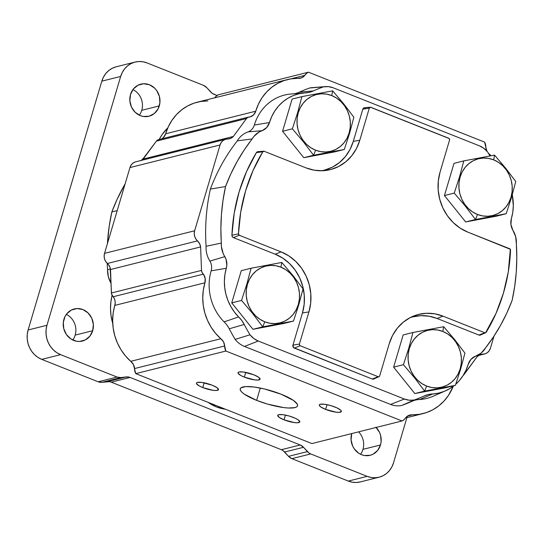 <?xml version="1.0" encoding="UTF-8"?>
<svg xmlns="http://www.w3.org/2000/svg" width="544" height="544" viewBox="0 0 544 544"><rect width="100%" height="100%" fill="white"/><g stroke="black" fill="none" stroke-linecap="round" stroke-linejoin="round"><path stroke-width="0.82" d="M496.414 216.172L506.212 213.717L496.414 216.172L465.664 221.959L475.463 219.504L506.212 213.717L511.482 197.492L515.753 181.519L505.648 168.184L494.537 155.108L493.66 159.854A29.274 26.534 -104.1 0 1 511.013 197.261A29.274 26.534 -104.1 0 1 477.482 214.472L475.463 219.504L506.212 213.717L511.482 197.492L515.753 181.519L505.648 168.184L494.537 155.108L463.787 160.888L453.988 163.35L463.787 160.888L459.524 176.861L454.254 193.093L465.358 206.169L475.463 219.504L465.664 221.959L444.448 195.548L454.254 193.093L444.448 195.548L453.988 163.35M477.482 214.472L482.603 215.92L487.832 216.26L492.98 215.478L497.842 213.615L502.234 210.732L505.981 206.944L508.946 202.395L511.013 197.261L512.101 191.74L512.176 186.041L511.224 180.39L509.279 174.991L506.43 170.068L502.778 165.798L498.467 162.35L493.66 159.854L488.539 158.406L483.303 158.066L478.156 158.841L473.294 160.711L468.908 163.588L465.154 167.375L462.189 171.924L460.122 177.058L459.034 182.58L458.966 188.278L459.918 193.936L461.856 199.328L464.705 204.258L468.357 208.529L472.668 211.976L477.482 214.472A29.274 26.534 -104.1 0 1 460.122 177.058A29.274 26.534 -104.1 0 1 493.66 159.854L494.537 155.108L463.787 160.888L459.524 176.861L454.254 193.093L465.358 206.169L475.463 219.504L477.482 214.472M480.236 335.097L478.89 335.056L484.806 332.744L443 316.146L434.792 313.827L426.394 313.276L418.139 314.527L410.346 317.519L403.301 322.143L397.29 328.216L392.53 335.512L389.218 343.747A46.947 42.548 -104.1 0 1 412.549 316.472A46.947 42.548 -104.1 0 1 443 316.146L437.077 318.464L478.89 335.056L485.588 332.765L496.006 313.398L503.411 293.189L508.28 271.966L510.32 249.281L467.881 232.145A46.947 42.548 -104.1 0 1 440.048 172.142L438.301 181.002L438.185 190.135L439.715 199.206L442.823 207.862L447.399 215.764L453.254 222.612L460.17 228.14L467.881 232.145L509.694 248.737A1.333 1.21 -104.1 0 1 510.537 250.111A170.143 154.204 -104.1 0 1 503.411 293.189A170.143 154.204 -104.1 0 1 486.2 332.262A1.333 1.21 -104.1 0 1 484.806 332.744L443 316.146L437.077 318.464A45.982 41.677 75.9 0 0 409.924 317.737M374.476 378.434L373.837 378.957L372.232 379.025L379.086 376.666L379.685 375.918L389.218 343.747L379.685 375.918A1.333 1.21 -104.1 0 1 378.155 376.706L300.213 345.76L294.29 348.078L372.232 379.025L378.155 376.706L300.213 345.76L299.499 345.073L299.418 344.06L292.924 345.141A2.298 2.081 75.9 0 0 294.29 348.078L300.213 345.76A1.333 1.21 -104.1 0 1 299.418 344.06L308.951 311.882L302.457 312.963L292.924 345.141L299.418 344.06L308.951 311.882L310.699 303.028L310.808 293.889L309.284 284.818L306.17 276.168L301.6 268.26L295.746 261.412L288.83 255.884L281.112 251.879A46.947 42.548 -104.1 0 1 308.951 311.882L302.457 312.963A45.982 41.677 75.9 0 0 275.196 254.198L281.112 251.879L239.306 235.287L233.383 237.599L275.196 254.198L281.112 251.879L239.306 235.287L238.462 233.913L231.928 235.246A2.298 2.081 75.9 0 0 233.383 237.599L239.306 235.287A1.333 1.21 -104.1 0 1 238.462 233.913L240.72 212.058L245.589 190.842L252.987 170.626L262.793 151.762L256.401 152.626A171.108 155.074 75.9 0 0 231.928 235.246L238.462 233.913A170.143 154.204 -104.1 0 1 262.793 151.762L264.187 151.286L306 167.878L314.208 170.197L322.599 170.748L330.854 169.497L338.654 166.505L345.698 161.881L351.71 155.808L356.47 148.512L359.781 140.277L369.315 108.106L370.369 107.236L449.201 138.53L449.575 139.964L440.048 172.142L449.575 139.964A1.333 1.21 -104.1 0 0 448.786 138.264L370.838 107.318A1.333 1.21 -104.1 0 0 370.328 107.243L364.568 107.705A2.298 2.081 75.9 0 0 362.821 109.188L353.287 141.365L359.781 140.277A46.947 42.548 -104.1 0 1 324.068 170.653A46.947 42.548 -104.1 0 1 306 167.878L264.187 151.286A1.333 1.21 -104.1 0 0 263.677 151.205L257.917 151.667A2.298 2.081 75.9 0 0 256.401 152.626L262.793 151.762A1.333 1.21 -104.1 0 1 263.677 151.205M258.801 151.803L257.455 151.762L256.401 152.626L246.541 171.598L239.095 191.923L234.199 213.262L231.928 235.246L232.302 236.674L233.383 237.599L275.196 254.198L282.744 258.121L289.524 263.534L295.256 270.246L299.737 277.984L302.784 286.457L304.28 295.344L304.171 304.293L302.457 312.963L292.924 345.141L293.576 347.616L372.232 379.025A2.298 2.081 75.9 0 0 373.728 379.005L379.025 376.693M412.733 316.88L420.818 315.656L429.039 316.193L437.077 318.464L478.89 335.056A2.298 2.081 75.9 0 0 480.379 335.043L485.676 332.731M321.164 170.782A45.982 41.677 75.9 0 0 353.287 141.365L359.781 140.277L369.315 108.106L362.821 109.188L369.315 108.106A1.333 1.21 -104.1 0 1 370.328 107.243M293.896 93.765A23.229 21.053 75.9 0 0 299.322 92.147L313.385 90.909A187.204 169.667 -104.1 0 1 323.428 86.863L309.638 87.992L323.428 86.863A20.74 18.795 -104.1 0 1 325.312 86.605L311.868 87.679A22.991 20.835 75.9 0 0 309.638 87.992A189.455 171.707 75.9 0 0 299.322 92.147L313.385 90.909A25.48 23.093 -104.1 0 1 306.156 92.827A25.48 23.093 -104.1 0 1 304.98 92.888L299.037 93.752L293.298 95.547L287.905 98.233L282.948 101.762L278.548 106.046L274.781 111.01L271.742 116.545L269.477 122.536A46.036 41.718 -104.1 0 1 304.436 92.922L290.999 94.003A48.287 43.758 75.9 0 0 254.327 125.059L269.477 122.536L266.676 127.561L262.113 130.689L248.2 131.866A11.499 10.418 75.9 0 0 254.327 125.059L269.477 122.536A13.75 12.458 -104.1 0 1 262.113 130.689L259.148 131.988L254.116 136.17L244.249 149.892L237.136 161.534L230.887 173.774L225.542 186.544L222.992 200.423L221.435 214.533L220.884 228.772L221.401 246.616L223.156 253.49L226.066 259.379L226.828 265.356L226.297 268.294L211.147 270.83A48.287 43.758 75.9 0 0 224.094 321.878L238.619 316.928A46.036 41.718 -104.1 0 1 226.297 268.294L224.91 274.632L224.38 281.166L224.72 287.756L225.923 294.27L227.97 300.567L230.806 306.53L234.382 312.018L238.619 316.928A25.48 23.093 -104.1 0 1 244.208 324.462L229.228 328.787A23.229 21.053 75.9 0 0 224.094 321.878L238.619 316.928L241.726 320.423L244.208 324.462L229.228 328.787A189.455 171.707 75.9 0 0 235.171 339.395L249.988 334.784A187.204 169.667 -104.1 0 1 244.208 324.462A187.204 169.667 75.9 0 0 249.988 334.784L235.171 339.395A22.991 20.835 75.9 0 0 244.474 346.44L258.291 341.034A20.74 18.795 -104.1 0 1 249.988 334.784L253.783 338.49L258.291 341.034L244.474 346.44L390.572 404.437L404.389 399.031L258.291 341.034L404.389 399.031L390.572 404.437A22.991 20.835 75.9 0 0 401.662 405.484L414.263 399.996A20.74 18.795 -104.1 0 1 404.389 399.031L409.299 400.228L414.263 399.996L401.662 405.484A189.455 171.707 75.9 0 0 411.006 401.758L423.361 396.365A187.204 169.667 -104.1 0 1 414.263 399.996A187.204 169.667 75.9 0 0 424.3 395.95A187.204 169.667 -104.1 0 1 423.361 396.365M445.386 390.891L433.031 396.284A48.287 43.758 75.9 0 1 419.689 399.52L432.704 393.978L438.654 393.108L444.387 391.313L449.786 388.627L454.063 385.648A46.036 41.718 -104.1 0 1 445.386 390.891A46.036 41.718 -104.1 0 1 432.704 393.978L428.4 394.529L424.3 395.95A25.48 23.093 -104.1 0 1 424.816 395.719A25.48 23.093 -104.1 0 1 432.704 393.978L419.689 399.52A23.229 21.053 75.9 0 0 413.052 400.867M468.214 364.324A46.036 41.718 -104.1 0 1 455.77 384.207L459.143 380.814L462.903 375.85L465.95 370.314L468.214 364.324A13.75 12.458 -104.1 0 1 475.028 356.395A13.75 12.458 -104.1 0 1 475.572 356.17L481.229 353.022L485.493 347.929A20.74 18.795 -104.1 0 1 477.054 355.606A20.74 18.795 -104.1 0 1 475.572 356.17L471.009 359.298L468.214 364.324M512.142 300.315A187.211 169.667 -104.1 0 1 485.493 347.929L493.435 336.967L500.548 325.332L506.797 313.086L512.142 300.315L514.692 286.436L516.249 272.333L516.8 258.087L516.344 243.787A187.211 169.667 -104.1 0 1 512.142 300.315M512.876 230.234A20.74 18.795 -104.1 0 1 516.344 243.787L515.678 236.735L512.876 230.234A13.75 12.458 -104.1 0 1 511.387 218.566L512.774 212.228L513.305 205.693L512.271 194.8A46.036 41.718 -104.1 0 1 511.387 218.566L510.932 224.522L512.876 230.234M487.696 152.075A187.204 169.667 -104.1 0 1 489.967 155.951A187.204 169.667 75.9 0 0 487.696 152.075L483.902 148.369L479.393 145.826A20.74 18.795 -104.1 0 1 487.696 152.075M325.312 86.605A20.74 18.795 -104.1 0 1 333.295 87.829L479.393 145.826L333.295 87.829L328.392 86.632L323.428 86.863A187.204 169.667 75.9 0 0 313.385 90.909L309.291 92.33L304.98 92.888A46.036 41.718 -104.1 0 0 304.436 92.922M324.958 169.986L332.595 167.056L339.49 162.527L345.386 156.577L350.044 149.43L353.287 141.365L362.821 109.188L363.854 107.902L365.452 107.841M224.808 256.625A13.75 12.458 -104.1 0 1 226.297 268.294L211.147 270.83A11.499 10.418 75.9 0 0 209.916 261.106L224.808 256.625A20.74 18.795 -104.1 0 1 221.34 243.073L206.088 246.282A22.991 20.835 75.9 0 0 209.916 261.106L224.808 256.625M225.542 186.544L210.385 189.074A189.462 171.707 75.9 0 0 206.088 246.282L221.34 243.073A187.211 169.667 -104.1 0 1 225.542 186.544A187.211 169.667 -104.1 0 1 252.192 138.931L237.32 140.848A189.462 171.707 75.9 0 0 210.385 189.074L225.542 186.544M262.113 130.689L248.2 131.866A22.991 20.835 75.9 0 0 237.32 140.848L252.192 138.931A20.74 18.795 -104.1 0 1 262.113 130.689M283.696 323.51L293.495 321.055L283.696 323.51L252.946 329.297L262.745 326.842L293.495 321.055L298.765 304.83L303.035 288.857L292.93 275.522L281.819 262.446L280.942 267.192A29.274 26.534 -104.1 0 1 298.296 304.599A29.274 26.534 -104.1 0 1 264.765 321.81L262.745 326.842L293.495 321.055L298.765 304.83L303.035 288.857L292.93 275.522L281.819 262.446L251.07 268.226L241.271 270.688L251.07 268.226L246.806 284.199L241.536 300.431L252.64 313.507L262.745 326.842L252.946 329.297L231.737 302.886L241.536 300.431L231.737 302.886L241.271 270.688M264.765 321.81L269.885 323.258L275.114 323.598L280.262 322.816L285.124 320.953L289.517 318.07L293.264 314.282L296.228 309.733L298.296 304.599L299.39 299.078L299.458 293.379L298.506 287.728L296.568 282.329L293.719 277.406L290.068 273.136L285.75 269.688L280.942 267.192L275.822 265.744L270.592 265.404L265.445 266.179L260.583 268.049L256.19 270.926L252.443 274.713L249.472 279.262L247.404 284.396L246.316 289.918L246.248 295.616L247.2 301.274L249.138 306.666L251.988 311.596L255.639 315.867L259.957 319.314L264.765 321.81A29.274 26.534 -104.1 0 1 247.404 284.396A29.274 26.534 -104.1 0 1 280.942 267.192L281.819 262.446L251.07 268.226L246.806 284.199L241.536 300.431L252.64 313.507L262.745 326.842L264.765 321.81M334.526 151.912L344.325 149.457L334.526 151.912L303.776 157.699L313.575 155.237L344.325 149.457L349.602 133.226L353.865 117.252L343.76 103.924L332.656 90.841L331.772 95.588A29.274 26.534 -104.1 0 1 349.132 133.001A29.274 26.534 -104.1 0 1 315.595 150.205L313.575 155.237L344.325 149.457L349.602 133.226L353.865 117.252L343.76 103.924L332.656 90.841L301.9 96.628L292.101 99.083L301.9 96.628L297.636 112.601L292.366 128.826L303.47 141.909L313.575 155.237L303.776 157.699L282.567 131.281L292.366 128.826L282.567 131.281L292.101 99.083M315.595 150.205L320.715 151.654L325.944 151.994L331.092 151.218L335.954 149.348L340.347 146.472L344.094 142.684L347.065 138.135L349.132 133.001L350.22 127.48L350.288 121.781L349.336 116.124L347.398 110.731L344.549 105.801L340.898 101.531L336.58 98.083L331.772 95.588L326.652 94.139L321.422 93.799L316.275 94.581L311.413 96.444L307.02 99.328L303.273 103.115L300.308 107.664L298.241 112.798L297.146 118.32L297.078 124.018L298.03 129.669L299.968 135.068L302.818 139.992L306.469 144.262L310.787 147.71L315.595 150.205A29.274 26.534 -104.1 0 1 298.241 112.798A29.274 26.534 -104.1 0 1 331.772 95.588L332.656 90.841L301.9 96.628L297.636 112.601L292.366 128.826L303.47 141.909L313.575 155.237L315.595 150.205M445.584 387.777L455.382 385.322L445.584 387.777L414.834 393.564L424.633 391.102L455.382 385.322L460.652 369.097L464.923 353.117L454.818 339.789L443.707 326.706L442.83 331.452A29.274 26.534 -104.1 0 1 460.183 368.866A29.274 26.534 -104.1 0 1 426.652 386.07L424.633 391.102L455.382 385.322L460.652 369.097L464.923 353.117L454.818 339.789L443.707 326.706L412.957 332.493L403.158 334.948L412.957 332.493L408.687 348.466L403.417 364.691L414.528 377.774L424.633 391.102L414.834 393.564L393.618 367.146L403.417 364.691L393.618 367.146L403.158 334.948M426.652 386.07L431.766 387.518L437.002 387.858L442.15 387.083L447.012 385.22L451.404 382.337L455.151 378.549L458.116 374L460.183 368.866L461.271 363.344L461.346 357.646L460.387 351.988L458.449 346.596L455.6 341.666L451.948 337.396L447.637 333.948L442.83 331.452L437.709 330.011L432.473 329.664L427.326 330.446L422.464 332.309L418.078 335.192L414.324 338.98L411.359 343.529L409.292 348.663L408.204 354.185L408.136 359.883L409.088 365.534L411.026 370.933L413.875 375.856L417.527 380.127L421.838 383.574L426.652 386.07A29.274 26.534 -104.1 0 1 409.292 348.663A29.274 26.534 -104.1 0 1 442.83 331.452L443.707 326.706L412.957 332.493L408.687 348.466L403.417 364.691L414.528 377.774L424.633 391.102L426.652 386.07M66.327 314.378A16.551 15.001 -104.1 0 1 75.167 335.111A16.551 15.001 75.9 0 0 66.327 314.378M92.698 330.711L75.167 335.111L92.698 330.711A16.551 15.001 -104.1 0 1 82.334 341.061A16.551 15.001 -104.1 0 1 67.429 335.859A16.551 15.001 -104.1 0 1 63.92 319.287A16.551 15.001 -104.1 0 1 74.283 308.944A16.551 15.001 -104.1 0 1 89.189 314.146A16.551 15.001 -104.1 0 1 92.698 330.711L93.35 324.367L91.718 318.118L88.04 312.916L82.885 309.556L77.03 308.543L71.366 310.039L66.762 313.813L65.09 316.384L63.301 322.408L63.804 328.834L66.511 334.669L71.012 339.034L76.629 341.265L79.587 341.455L85.252 339.959L89.855 336.185L92.698 330.711M362.964 449.358A16.551 15.001 75.9 0 0 358.605 431.854A16.551 15.001 -104.1 0 1 362.964 449.358A16.551 15.001 -104.1 0 1 360.556 454.26A16.551 15.001 75.9 0 0 362.964 449.358L380.494 444.958L362.964 449.358M376.135 427.462A16.551 15.001 -104.1 0 1 380.494 444.958A16.551 15.001 -104.1 0 1 370.131 455.308A16.551 15.001 -104.1 0 1 355.246 450.126A16.551 15.001 -104.1 0 1 351.696 433.588M141.753 110.31A16.551 15.001 75.9 0 0 132.92 89.583A16.551 15.001 -104.1 0 1 141.753 110.31A16.551 15.001 -104.1 0 1 139.346 115.219A16.551 15.001 75.9 0 0 141.753 110.31L159.283 105.917L141.753 110.31M130.506 94.493A16.551 15.001 -104.1 0 1 140.869 84.143A16.551 15.001 -104.1 0 1 155.774 89.345A16.551 15.001 -104.1 0 1 159.283 105.917A16.551 15.001 -104.1 0 1 148.92 116.26A16.551 15.001 -104.1 0 1 134.021 111.058A16.551 15.001 -104.1 0 1 130.506 94.493L129.853 100.837L131.485 107.086L135.164 112.288L140.325 115.648L143.215 116.464L149.09 116.219L154.319 113.533L158.12 108.82L159.902 102.789L159.406 96.37L156.692 90.535L154.632 88.121L149.471 84.755L143.616 83.749L137.958 85.245L133.355 89.012L130.506 94.493M72.76 340.014A16.551 15.001 75.9 0 0 75.167 335.111A16.551 15.001 -104.1 0 1 72.753 340.014M107.569 269.708L110.432 268.988L107.569 269.708A22.991 20.835 75.9 0 0 110.928 283.111L111.037 283.268A11.621 10.533 75.9 0 0 110.928 283.111L108.317 276.644L107.569 269.708A189.455 171.707 75.9 0 1 107.229 263.344L107.569 269.708M111.833 211.976A189.455 171.707 75.9 0 0 107.433 243.596L109.222 226.148L111.833 211.976L117.198 210.63L111.833 211.976A189.455 171.707 75.9 0 1 125.12 183.879L117.286 198.927L111.833 211.976M112.118 295.406A48.287 43.758 75.9 0 0 112.724 323.347L111.01 315.479L110.507 308.645L110.894 301.845L112.173 295.222M208.114 402.349A41.385 37.509 75.9 0 0 225.413 409.217L216.424 406.919L208.114 402.349M167.797 127.888A48.287 43.758 75.9 0 0 159.161 139.495L162.03 134.701L167.797 127.888M141.025 160.704L144.214 157.712A22.991 20.835 75.9 0 0 141.27 160.419M379.12 477.204A22.991 20.835 -104.1 0 0 393.516 462.835L406.905 417.629L393.516 462.835L391.891 466.868L389.565 470.438L386.614 473.416L383.166 475.68L379.352 477.142L375.306 477.754L371.198 477.489L367.173 476.354L310.706 453.934L308.938 452.975L303.511 447.297L300.206 444.972L130.104 377.448L128.2 376.944L120.911 377.577L117.062 377.067L60.595 354.647L56.814 352.689L53.428 349.976L50.558 346.623L48.321 342.754L46.798 338.518L46.05 334.077L46.104 329.596L46.961 325.264L120.666 76.439L122.291 72.406L124.617 68.836L127.561 65.858L131.009 63.594L134.83 62.132L138.87 61.52L142.984 61.785L147.002 62.92L203.476 85.34L206.781 87.666L212.208 93.344L217.036 95.52L213.976 94.302A9.194 8.337 -104.1 0 1 210.671 91.977L206.781 87.666A9.194 8.337 -104.1 0 0 203.476 85.34L147.002 62.92A22.991 20.835 -104.1 0 0 135.062 62.07L116.212 66.796A22.991 20.835 75.9 0 0 101.816 81.165L120.666 76.439L46.961 325.264L28.111 329.99A22.991 20.835 75.9 0 0 41.745 359.373L60.595 354.647L117.062 377.067L98.212 381.793A9.194 8.337 75.9 0 0 102.054 382.303L120.911 377.577L126.262 376.931A9.194 8.337 -104.1 0 1 130.104 377.448L300.206 444.972A9.194 8.337 -104.1 0 1 303.511 447.297L307.401 451.608L288.544 456.334A9.194 8.337 75.9 0 0 291.856 458.66L310.706 453.934L367.173 476.354L348.323 481.08A22.991 20.835 75.9 0 0 360.271 481.93L379.12 477.204A22.991 20.835 -104.1 0 1 367.173 476.354L348.323 481.08L291.856 458.66L310.706 453.934A9.194 8.337 -104.1 0 1 307.401 451.608L288.544 456.334L284.662 452.023L303.511 447.297L284.662 452.023A9.194 8.337 75.9 0 0 281.357 449.698L300.206 444.972L281.357 449.698L111.255 382.174L130.104 377.448L111.255 382.174A9.194 8.337 75.9 0 0 107.413 381.657L126.262 376.931L107.413 381.657L102.054 382.303L120.911 377.577A9.194 8.337 -104.1 0 1 117.062 377.067L98.212 381.793L41.745 359.373L60.595 354.647A22.991 20.835 -104.1 0 1 46.961 325.264L28.111 329.99L101.816 81.165L120.666 76.439A22.991 20.835 -104.1 0 1 135.062 62.07M351.716 433.534L351.057 439.878L352.696 446.128L354.307 448.916L358.809 453.281L361.529 454.689L364.426 455.512L370.294 455.26L373.048 454.206L377.652 450.432L380.494 444.958L381.113 441.837L380.61 435.418L379.515 432.364L375.836 427.162M360.502 481.868L356.456 482.48L352.349 482.215L348.323 481.08L291.856 458.66L288.544 456.334L283.125 450.656L281.357 449.698L111.255 382.174L109.351 381.67L102.054 382.303L98.212 381.793L41.745 359.373L37.964 357.415L34.578 354.702L31.708 351.349L29.471 347.48L27.948 343.244L27.2 338.803L27.254 334.329L28.111 329.99L101.816 81.165L103.442 77.132L105.767 73.562L108.712 70.584L112.159 68.32L115.981 66.858M244.331 377.135A11.499 2.652 16.5 0 1 238.02 372.688A11.499 2.652 16.5 0 1 253.756 374.775A11.499 2.652 16.5 0 1 260.066 379.222A11.499 2.652 16.5 0 1 244.331 377.135L245.732 372.395L244.331 377.135L254.735 379.909L257.924 380.079L260.08 379.168L258.516 377.176L253.756 374.775L243.352 372.001L239.047 371.987L238.32 372.293L238.116 373.313L240.863 375.53L244.331 377.135M325.611 409.408A11.499 2.652 16.5 0 1 319.301 404.96A11.499 2.652 16.5 0 1 335.036 407.041A11.499 2.652 16.5 0 1 341.346 411.488A11.499 2.652 16.5 0 1 325.611 409.408L327.019 404.668L325.611 409.408L336.015 412.175L339.211 412.345L341.36 411.434L340.728 410.19L336.899 407.837L330.854 405.613L324.639 404.267L320.334 404.253L319.294 405.008L319.396 405.579L320.858 407L325.611 409.408M284.036 419.832A11.499 2.652 16.5 0 1 277.726 415.385A11.499 2.652 16.5 0 1 293.461 417.466A11.499 2.652 16.5 0 1 299.771 421.913A11.499 2.652 16.5 0 1 284.036 419.832L285.444 415.092L284.036 419.832L294.44 422.6L297.629 422.77L299.785 421.858L298.221 419.866L295.324 418.261L289.279 416.038L283.057 414.691L278.759 414.678L277.712 415.432L279.276 417.425L284.036 419.832M202.756 387.559A11.499 2.652 16.5 0 1 196.445 383.112A11.499 2.652 16.5 0 1 212.18 385.2A11.499 2.652 16.5 0 1 218.491 389.647A11.499 2.652 16.5 0 1 202.756 387.559L204.156 382.82L202.756 387.559L213.16 390.334L216.349 390.504L218.504 389.592L216.934 387.6L212.18 385.2L201.776 382.425L197.472 382.412L196.744 382.718L196.54 383.738L199.288 385.954L202.756 387.559M256.646 400.37A29.893 6.895 16.5 0 1 240.237 388.81A29.893 6.895 16.5 0 1 281.146 394.23A29.893 6.895 16.5 0 1 297.554 405.79A29.893 6.895 16.5 0 1 256.646 400.37L260.29 388.049L256.646 400.37L267.519 404.09L283.689 407.585L288.211 408.007L294.875 407.612L296.772 406.817L297.588 405.654L297.31 404.172L293.522 400.479L281.146 394.23L264.649 389.014L254.102 387.022L245.806 386.587L241.026 387.784L240.203 388.946L240.489 390.436L241.862 392.183L244.276 394.128L256.646 400.37M130.737 361.325L220.837 338.735A50.585 45.846 -104.1 0 1 204.925 282.792L114.818 305.388A50.585 45.846 75.9 0 0 130.737 361.325L133.416 364.487L135.769 373.633L311.923 443.564L135.769 373.633L225.869 351.043L402.03 420.968L311.923 443.564L402.03 420.968L404.063 419.689L405.654 417.812A9.194 8.337 -104.1 0 1 402.03 420.968L225.869 351.043A9.194 8.337 -104.1 0 1 224.679 345.97L225.869 351.043L135.769 373.633A9.194 8.337 75.9 0 1 134.579 368.56A9.221 8.357 75.9 0 0 130.737 361.325L220.837 338.735L223.523 341.897L224.679 345.97L134.579 368.56L224.679 345.97A9.221 8.357 -104.1 0 0 220.837 338.735L215.58 333.336L211.099 327.168L207.502 320.368L204.877 313.099L203.279 305.531L202.756 297.833L203.306 290.197L204.925 282.792L114.818 305.388A9.194 8.337 75.9 0 0 113.288 296.718L203.395 274.128A9.194 8.337 -104.1 0 1 204.925 282.792L205.163 278.297L203.395 274.128A4.597 4.162 -104.1 0 1 201.511 270.402L111.404 292.992A4.597 4.162 75.9 0 0 113.288 296.718L203.395 274.128L202.048 272.49L201.511 270.402L111.404 292.992L110.514 269.511L200.62 246.922L201.511 270.402L200.62 246.922L110.514 269.511A9.194 8.337 75.9 0 0 107.379 263.48L197.479 240.89A9.194 8.337 -104.1 0 1 200.62 246.922L199.573 243.603L197.479 240.89A9.194 8.337 -104.1 0 1 194.643 230.772L104.543 253.361A9.194 8.337 75.9 0 0 107.379 263.48L197.479 240.89L195.738 238.789L194.63 236.239L194.249 233.485L194.643 230.772L104.543 253.361L129.955 167.559L220.062 144.969L194.643 230.772L220.062 144.969A9.194 8.337 -104.1 0 1 225.821 139.223A9.194 8.337 -104.1 0 1 227.664 138.992L225.175 139.414L222.945 140.638L221.19 142.548L220.062 144.969L129.955 167.559L104.543 253.361L104.149 256.074L104.523 258.835L105.631 261.378L108.535 264.731L110.133 267.804L111.561 294.066L114.41 298.697L115.056 300.893L115.199 303.171L113.2 312.786L112.649 320.423L113.179 328.12L114.77 335.689L117.402 342.958L120.992 349.758L125.474 355.926L130.737 361.325M225.821 139.223L135.714 161.813A9.194 8.337 75.9 0 0 129.955 167.559L131.084 165.138L132.838 163.227L135.068 162.003M141.807 160.283A9.194 8.337 75.9 0 0 143.235 159.052L233.342 136.462A9.194 8.337 -104.1 0 1 229.507 138.768A9.194 8.337 -104.1 0 1 227.664 138.992L230.751 138.339L233.342 136.462L143.235 159.052L156.38 141.148L246.486 118.551L233.342 136.462L246.486 118.551A4.597 4.162 -104.1 0 1 248.69 117.048A4.597 4.162 -104.1 0 1 249.954 116.953L248.023 117.286L246.486 118.551L156.38 141.148L142.032 160.133M248.69 117.048L158.59 139.638A4.597 4.162 75.9 0 0 156.38 141.148L158.862 139.584M255.755 111.194A9.194 8.337 -104.1 0 1 249.995 116.94A9.194 8.337 -104.1 0 1 249.954 116.953L253.558 114.913L255.755 111.194A50.585 45.846 -104.1 0 1 287.422 79.58A50.585 45.846 -104.1 0 1 297.969 78.336L290.958 78.86L284.152 80.546L277.712 83.361L271.782 87.237L266.512 92.079L262.011 97.777L258.4 104.196L255.755 111.194L165.648 133.783L255.755 111.194M161.561 138.897A9.194 8.337 75.9 0 0 165.648 133.783L163.458 137.503L161.779 138.774M287.422 79.58L197.316 102.177A50.585 45.846 75.9 0 0 165.648 133.783L168.293 126.793L171.911 120.367L176.406 114.668L181.676 109.827L187.605 105.951L194.052 103.136L200.858 101.449L207.869 100.926M214.737 97.94L216.328 96.064L218.368 94.778L308.468 72.189L484.629 142.12A9.194 8.337 -104.1 0 1 485.819 147.193L484.629 142.12L308.468 72.189L306.435 73.474L304.844 75.351L290.639 78.907L304.844 75.351A9.221 8.357 -104.1 0 1 300.587 78.146A9.221 8.357 -104.1 0 1 297.969 78.336L301.77 77.744L304.844 75.351A9.194 8.337 -104.1 0 1 308.468 72.189L218.368 94.778A9.194 8.337 75.9 0 0 214.839 97.777M488.152 153.007L489.661 154.428A50.585 45.846 -104.1 0 1 491.089 155.74L489.661 154.428A9.221 8.357 -104.1 0 1 488.458 153.347M486.907 151.13A9.221 8.357 -104.1 0 1 485.819 147.193L486.975 151.266M490.436 348.187L494.027 336.076L490.436 348.187A9.194 8.337 -104.1 0 1 484.677 353.94A9.194 8.337 -104.1 0 1 482.834 354.164L485.323 353.743L487.553 352.526L489.308 350.615L490.436 348.187M412.522 414.827L407.51 416.085L412.522 414.827L419.54 414.304L426.346 412.61L432.786 409.802L438.716 405.926L443.986 401.084L448.487 395.379L453.254 386.281A50.585 45.846 -104.1 0 1 423.076 413.576A50.585 45.846 -104.1 0 1 412.522 414.827A9.221 8.357 -104.1 0 0 409.911 415.018A9.221 8.357 -104.1 0 0 405.654 417.812L408.728 415.419L412.522 414.827M464.012 374.605A4.597 4.162 -104.1 0 1 463.141 375.476L477.156 356.694A9.194 8.337 -104.1 0 1 480.991 354.396A9.194 8.337 -104.1 0 1 482.834 354.164L479.747 354.824L477.156 356.694L464.012 374.605M476.993 355.633L473.763 357.041M405.552 417.969L423.076 413.576M478.584 355.463L484.677 353.94"/></g></svg>
